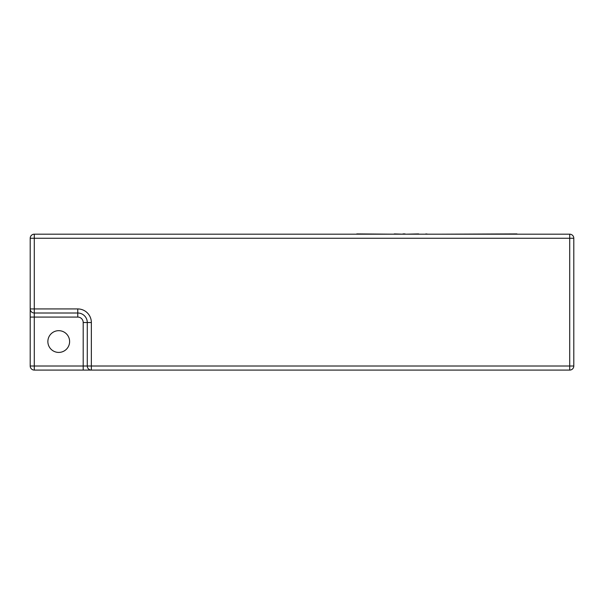 <?xml version="1.0" encoding="UTF-8"?>
<svg xmlns="http://www.w3.org/2000/svg" width="604" height="604" viewBox="0 0 604 604"><rect width="100%" height="100%" fill="white"/><g stroke="black" fill="none" stroke-linecap="round" stroke-linejoin="round"><path stroke-width="0.91" d="M69.611 341.547A10.872 10.872 0 0 0 58.739 330.675A10.872 10.872 0 0 0 47.867 341.547A10.872 10.872 0 0 0 58.739 352.419A10.872 10.872 0 0 0 69.611 341.547M30.2 317.085L30.2 308.931A4.077 4.077 0 0 0 34.277 313.008L34.277 308.931L30.2 308.931L30.2 238.263A4.077 4.077 0 0 1 34.277 234.186L569.723 234.186L569.723 238.263L34.277 238.263L34.277 308.931L77.765 308.931A13.59 13.59 0 0 1 91.355 322.521L91.355 366.009L569.723 366.009L569.723 238.263L573.8 238.263L573.8 366.009L569.723 366.009L569.723 370.086L91.355 370.086A4.077 4.077 0 0 1 87.278 366.009L87.278 322.521A9.513 9.513 0 0 0 77.765 313.008L34.277 313.008L34.277 366.009L83.201 366.009L83.201 322.521A5.436 5.436 0 0 0 77.765 317.085L30.2 317.085L30.2 366.009A4.077 4.077 0 0 0 34.277 370.086L91.355 370.086L91.355 366.009L83.201 366.009L83.201 370.086M573.8 238.263A4.077 4.077 0 0 0 569.723 234.186A4.077 4.077 0 0 1 573.8 238.263M569.723 370.086A4.077 4.077 0 0 0 573.8 366.009A4.077 4.077 0 0 1 569.723 370.086M425.858 234.186L419.357 234.186M425.858 233.914L428.002 234.186M418.64 233.914L406.167 234.186M356.768 233.914L394.027 234.186M394.299 233.914L402.845 234.186M402.959 233.914L405.065 233.914M404.99 233.914L404.416 233.914L404.99 233.914M340.988 234.186L355.907 234.186M441.773 234.186L516.979 233.914M91.355 322.521L87.278 322.521A9.513 9.513 0 0 0 77.765 313.008L77.765 317.085M34.277 234.186A4.077 4.077 0 0 0 30.2 238.263L34.277 238.263L34.277 234.186M30.2 308.931A4.077 4.077 0 0 0 34.277 313.008M30.2 366.009A4.077 4.077 0 0 0 34.277 370.086L34.277 366.009L30.2 366.009M77.765 308.931L77.765 313.008M87.278 322.521L83.201 322.521"/></g></svg>
